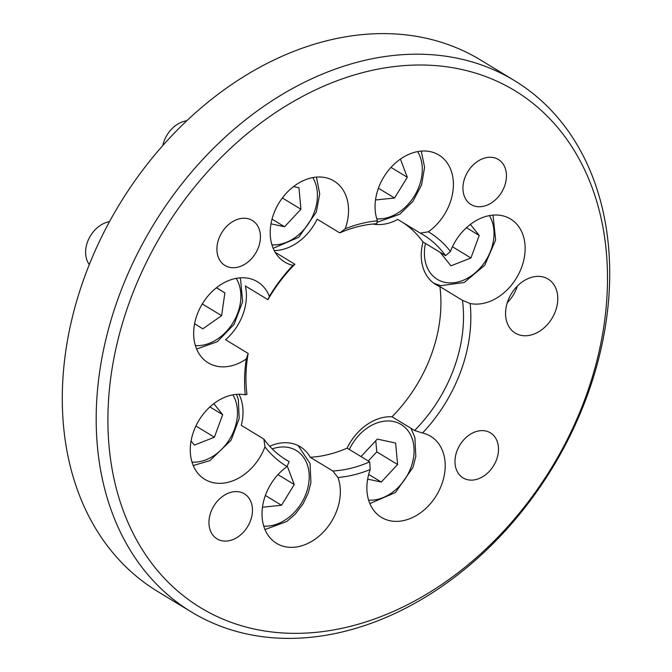 <?xml version="1.0" encoding="UTF-8"?>
<svg xmlns="http://www.w3.org/2000/svg" width="672" height="672" viewBox="0 0 672 672"><rect width="100%" height="100%" fill="white"/><g stroke="black" fill="none" stroke-linecap="round" stroke-linejoin="round"><path stroke-width="1.01" d="M514.357 80.531L480.463 59.951A310.934 233.596 121.3 0 0 424.922 37.968A310.934 233.596 121.3 0 0 100.506 239.198A310.934 233.596 121.3 0 0 157.643 591.469L191.537 612.049A310.934 233.596 -58.7 0 1 134.4 259.787A310.934 233.596 -58.7 0 1 458.816 58.548A310.934 233.596 -58.7 0 1 514.357 80.531A310.934 233.596 -58.7 0 1 571.494 432.802A310.934 233.596 -58.7 0 1 247.078 634.032A310.934 233.596 -58.7 0 1 191.537 612.049M254.705 629.118A302.501 227.262 121.3 0 0 585.253 398.168A302.501 227.262 121.3 0 0 460.698 69.241A302.501 227.262 121.3 0 0 130.15 300.191A302.501 227.262 121.3 0 0 254.705 629.118M485.705 430.987A26.351 19.799 121.3 0 0 458.212 448.048A26.351 19.799 121.3 0 0 463.058 477.893A26.351 19.799 121.3 0 0 467.762 479.758A26.351 19.799 121.3 0 0 495.256 462.706A26.351 19.799 121.3 0 0 490.417 432.852A26.351 19.799 121.3 0 0 485.705 430.987M239.677 491.963A26.351 19.799 121.3 0 0 212.184 509.015A26.351 19.799 121.3 0 0 217.031 538.868A26.351 19.799 121.3 0 0 221.735 540.733A26.351 19.799 121.3 0 0 249.228 523.681A26.351 19.799 121.3 0 0 244.39 493.828A26.351 19.799 121.3 0 0 239.677 491.963M247.64 218.602A26.351 19.799 121.3 0 0 220.147 235.654A26.351 19.799 121.3 0 0 224.986 265.507A26.351 19.799 121.3 0 0 229.698 267.372A26.351 19.799 121.3 0 0 257.191 250.32A26.351 19.799 121.3 0 0 252.344 220.466A26.351 19.799 121.3 0 0 247.64 218.602M493.668 157.626A26.351 19.799 121.3 0 0 466.175 174.686A26.351 19.799 121.3 0 0 471.022 204.54A26.351 19.799 121.3 0 0 475.726 206.396A26.351 19.799 121.3 0 0 503.219 189.344A26.351 19.799 121.3 0 0 498.372 159.491A26.351 19.799 121.3 0 0 493.668 157.626M542.438 276.805A31.618 23.755 121.3 0 0 509.443 297.268A31.618 23.755 121.3 0 0 515.256 333.094A31.618 23.755 121.3 0 0 520.901 335.328A31.618 23.755 121.3 0 0 553.896 314.866A31.618 23.755 121.3 0 0 548.083 279.04A31.618 23.755 121.3 0 0 542.438 276.805M269.724 446.284A47.435 35.633 -58.7 0 1 291.766 443.386A47.435 35.633 -58.7 0 1 300.233 446.737A47.435 35.633 -58.7 0 1 310.229 457.279A131.754 98.977 121.3 0 0 347.105 448.14L369.701 461.866L370.213 469.543A47.435 35.633 121.3 0 0 381.41 517.356A47.435 35.633 121.3 0 0 389.886 520.716A47.435 35.633 121.3 0 0 439.37 490.014A47.435 35.633 121.3 0 0 430.66 436.279A47.435 35.633 121.3 0 0 422.512 433.003L414.59 430.5L391.994 416.783A131.754 98.977 121.3 0 0 439.891 286.608L462.479 300.334L470.148 303.526A47.435 35.633 121.3 0 0 519.406 272.563A47.435 35.633 121.3 0 0 510.594 219.022A47.435 35.633 121.3 0 0 502.118 215.67A47.435 35.633 121.3 0 0 450.442 251.479L445.57 255.662L422.974 241.945A131.754 98.977 121.3 0 0 403.242 222.776M347.105 448.14A47.435 35.633 -58.7 0 1 391.994 416.783M283.618 458.254L289.128 461.597L287.036 466.57A47.435 35.633 121.3 0 0 276.562 543.346A47.435 35.633 121.3 0 0 285.029 546.697A47.435 35.633 121.3 0 0 327.827 526.873A47.435 35.633 121.3 0 0 337.949 477.532L332.825 471.005L310.229 457.279M245.255 394.842A137.021 102.942 -58.7 0 1 246.296 358.999L248.17 353.438A131.754 98.977 121.3 0 0 246.977 394.422L245.255 394.842A47.435 35.633 121.3 0 0 196.006 425.796A47.435 35.633 121.3 0 0 204.809 479.338A47.435 35.633 121.3 0 0 213.284 482.689A47.435 35.633 121.3 0 0 264.961 446.88L263.886 439.085L241.298 425.359A47.435 35.633 -58.7 0 0 238.997 394.237M248.17 353.438L225.574 339.721A47.435 35.633 -58.7 0 0 245.356 285.961L267.952 299.687L269.346 296.36A47.435 35.633 121.3 0 0 257.452 281.761A47.435 35.633 121.3 0 0 248.976 278.401A47.435 35.633 121.3 0 0 199.492 309.103A47.435 35.633 121.3 0 0 208.202 362.838A47.435 35.633 121.3 0 0 216.678 366.19A47.435 35.633 121.3 0 0 246.296 358.999M274.235 250.572A47.435 35.633 -58.7 0 0 317.159 219.164L339.755 232.89L345.198 228.824A47.435 35.633 121.3 0 0 333.992 181.003A47.435 35.633 121.3 0 0 325.517 177.652A47.435 35.633 121.3 0 0 276.032 208.345A47.435 35.633 121.3 0 0 284.752 262.08A47.435 35.633 121.3 0 0 292.891 265.364L294.874 264.247L275.184 252.294M373.01 224.02A47.435 35.633 -58.7 0 0 397.74 219.433L420.336 233.15L428.366 231.79A47.435 35.633 121.3 0 0 438.85 155.014A47.435 35.633 121.3 0 0 430.374 151.662A47.435 35.633 121.3 0 0 387.576 171.486A47.435 35.633 121.3 0 0 377.454 220.828L376.639 223.742A131.754 98.977 121.3 0 0 339.755 232.89M439.891 286.608A47.435 35.633 -58.7 0 1 435.784 284.575A47.435 35.633 -58.7 0 1 422.974 241.945M370.213 469.543A137.021 102.942 -58.7 0 1 337.949 477.532M287.036 466.57A137.021 102.942 -58.7 0 1 264.961 446.88M269.346 296.36A137.021 102.942 -58.7 0 1 292.891 265.364M345.198 228.824A137.021 102.942 -58.7 0 1 377.454 220.828M428.366 231.79A137.021 102.942 -58.7 0 1 450.442 251.479M470.148 303.526A137.021 102.942 -58.7 0 1 422.512 433.003M507.31 302.627A31.618 23.755 121.3 0 0 517.381 286.037M414.59 430.5A131.754 98.977 121.3 0 0 462.479 300.334M445.57 255.662A131.754 98.977 121.3 0 0 423.125 234.763A131.754 98.977 121.3 0 0 420.336 233.15M294.874 264.247A131.754 98.977 121.3 0 0 267.952 299.687M263.886 439.085A131.754 98.977 121.3 0 0 286.339 459.984A131.754 98.977 121.3 0 0 289.128 461.597M332.825 471.005A131.754 98.977 121.3 0 0 369.701 461.866M367.651 479.119L381.259 482.051L397.589 464.512L395.615 443.033L377.303 439.093L361.007 456.582M368.281 461L376.782 451.87L375.757 440.748M376.782 451.87L397.589 464.512M368.684 474.415L381.259 482.051M262.475 507.217L281.509 505.268L294.252 484.537L287.238 465.99M277.956 474.634L294.252 484.537M265.373 495.474L281.509 505.268M191.083 440.933L194.393 445.074L214.393 437.228L222.676 414.7L213.847 403.628M209.899 406.938L222.676 414.7M195.905 425.998L214.393 437.228M109.519 221.634A26.351 19.799 121.3 0 0 87.007 260.324A26.351 19.799 121.3 0 0 89.3 264.583M194.603 323.736L202.801 328.826L221.609 315.68L224.876 292.908L216.493 287.708M216.418 287.767L224.876 292.908M202.28 303.946L221.609 315.68M186.749 120.775A26.351 19.799 121.3 0 0 164.094 141.078A26.351 19.799 121.3 0 0 162.8 145.522M270.984 223.843L284.592 226.766L300.922 209.236L298.948 187.757L293.504 186.581M282.358 197.954L300.922 209.236M272.026 219.139L284.592 226.766M375.522 199.962L394.556 198.022L407.299 177.282L400.411 159.088M378.42 188.219L394.556 198.022M391.003 167.387L407.299 177.282M440.21 252.412L450.929 265.835L470.929 257.989L479.212 235.46L470.383 224.389M466.435 227.699L479.212 235.46M452.441 246.758L470.929 257.989M368.6 500.111A42.16 31.676 121.3 0 0 410.995 467.401A42.16 31.676 121.3 0 0 395.354 421.991A42.16 31.676 121.3 0 0 349.331 449.492M263.743 526.092A42.16 31.676 121.3 0 0 286.7 518.969A42.16 31.676 121.3 0 0 308.456 468.846A42.16 31.676 121.3 0 0 272.227 448.896M191.999 462.084A42.16 31.676 121.3 0 0 229.748 438.992A42.16 31.676 121.3 0 0 232.84 394.842M195.392 345.584A42.16 31.676 121.3 0 0 231.277 325.357A42.16 31.676 121.3 0 0 238.644 283.282A42.16 31.676 121.3 0 0 236.233 278.342M271.933 244.826A42.16 31.676 121.3 0 0 314.328 212.117A42.16 31.676 121.3 0 0 312.774 177.584M376.79 218.845A42.16 31.676 121.3 0 0 399.748 211.722A42.16 31.676 121.3 0 0 417.631 151.595M425.468 243.457A42.16 31.676 121.3 0 0 444.856 282.324A42.16 31.676 121.3 0 0 485.008 261.769A42.16 31.676 121.3 0 0 489.376 215.603M369.844 503.572L395.447 492.542L412.969 467.41L415.8 456.481L414.893 437.447L410.953 428.299M264.986 529.561L286.742 521.489L295.277 514.105L303.114 503.782L308.33 492.786L310.934 482.53L310.044 463.487L298.141 445.595M193.242 465.553L209.95 460.589L231.134 440.16L239.182 418.572L238.316 399.521L236.485 394.355M239.879 277.847L240.601 279.611L242.634 301.694L234.083 324.374L217.308 341.712L196.636 349.045M316.42 177.089L319.721 193.855L316.302 212.134L298.788 237.258L273.176 248.296M421.277 151.108L424.578 167.261L421.596 184.918L412.877 201.424L399.79 214.234L376.908 222.365M493.021 215.116L495.625 239.954L484.772 265.222L464.26 282.467L440.773 285.676L433.801 283.24"/></g></svg>

